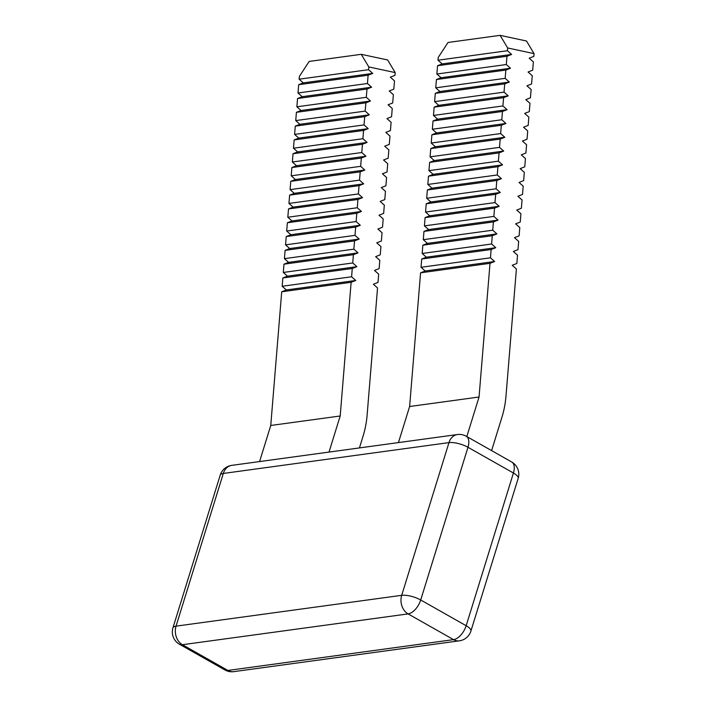 <?xml version="1.0" encoding="UTF-8"?>
<svg xmlns="http://www.w3.org/2000/svg" width="707" height="707" viewBox="0 0 707 707"><rect width="100%" height="100%" fill="white"/><g stroke="black" fill="none" stroke-linecap="round" stroke-linejoin="round"><path stroke-width="1.06" d="M398.448 442.6L409.618 406.507L420.577 272.814L425.199 270.993L421.027 267.29L421.708 259.009L426.33 257.189L422.159 253.486L422.839 245.205L427.461 243.385L423.29 239.682L423.97 231.401L428.592 229.581L424.421 225.878L425.101 217.597L429.732 215.776L425.552 212.073L426.233 203.784L430.863 201.972L426.683 198.269L427.364 189.98L431.995 188.168L427.815 184.456L428.495 176.176L433.126 174.355L428.946 170.652L429.626 162.371L434.257 160.551L430.077 156.848L430.757 148.567L435.388 146.747L431.217 143.044L431.889 134.763L436.519 132.943L432.348 129.24L433.02 120.959L437.651 119.138L433.479 115.435L434.151 107.155L438.782 105.334L434.611 101.631L435.282 93.351L439.913 91.53L435.742 87.827L436.413 79.538L441.044 77.726L436.873 74.023L437.545 65.733L506.981 56.251L506.3 64.54L510.472 68.243L505.85 70.055L505.169 78.344L509.34 82.047L504.718 83.859L504.038 92.149L508.209 95.852L503.587 97.672L502.907 105.953L507.078 109.656L502.456 111.476L501.776 119.757L505.947 123.46L501.325 125.28L500.644 133.561L504.816 137.264L500.194 139.085L499.513 147.365L503.684 151.068L499.062 152.889L498.382 161.169L502.553 164.872L497.931 166.693L497.251 174.974L501.422 178.677L496.8 180.497L496.12 188.787L500.291 192.49L495.669 194.301L494.988 202.591L499.16 206.294L494.538 208.105L493.857 216.395L498.028 220.098L493.406 221.918L492.726 230.199L496.897 233.902L492.275 235.723L491.595 244.003L495.766 247.706L491.144 249.527L490.464 257.808L494.635 261.51L490.013 263.331L479.054 397.016L466.814 436.572M436.873 74.023L506.3 64.54M441.044 77.726L510.472 68.243M436.413 79.538L505.85 70.055M435.742 87.827L505.169 78.344M439.913 91.53L509.34 82.047M435.282 93.351L504.718 83.859M434.611 101.631L504.038 92.149M438.782 105.334L508.209 95.852M434.151 107.155L503.587 97.672M433.479 115.435L502.907 105.953M437.651 119.138L507.078 109.656M433.02 120.959L502.456 111.476M432.348 129.24L501.776 119.757M436.519 132.943L505.947 123.46M431.889 134.763L501.325 125.28M431.217 143.044L500.644 133.561M435.388 146.747L504.816 137.264M430.757 148.567L500.194 139.085M430.077 156.848L499.513 147.365M434.257 160.551L503.684 151.068M429.626 162.371L499.062 152.889M428.946 170.652L498.382 161.169M433.126 174.355L502.553 164.872M428.495 176.176L497.931 166.693M427.815 184.456L497.251 174.974M431.995 188.168L501.422 178.677M427.364 189.98L496.8 180.497M426.683 198.269L496.12 188.787M430.863 201.972L500.291 192.49M426.233 203.784L495.669 194.301M425.552 212.073L494.988 202.591M429.732 215.776L499.16 206.294M425.101 217.597L494.538 208.105M424.421 225.878L493.857 216.395M428.592 229.581L498.028 220.098M423.97 231.401L493.406 221.918M423.29 239.682L492.726 230.199M427.461 243.385L496.897 233.902M422.839 245.205L492.275 235.723M422.159 253.486L491.595 244.003M426.33 257.189L495.766 247.706M421.708 259.009L491.144 249.527M421.027 267.29L490.464 257.808M425.199 270.993L494.635 261.51M420.577 272.814L490.013 263.331M409.618 406.507L479.054 397.016M491.604 450.606L501.979 417.086A84.327 65.945 82.2 0 0 505.982 396.132L516.402 268.987L512.23 265.284L516.852 263.464L517.533 255.183L513.362 251.48L517.984 249.659L518.664 241.37L514.493 237.667L519.115 235.855L519.795 227.566L515.624 223.863L520.246 222.051L520.926 213.761L516.755 210.059L521.377 208.238L522.058 199.957L517.886 196.254L522.517 194.434L523.189 186.153L519.018 182.45L523.648 180.63L524.32 172.349L520.149 168.646L524.78 166.825L525.451 158.545L521.28 154.842L525.911 153.021L526.582 144.741L522.411 141.038L527.042 139.217L527.714 130.936L523.542 127.233L528.173 125.413L528.845 117.123L524.674 113.42L529.304 111.609L529.976 103.319L525.805 99.616L530.436 97.805L531.116 89.515L526.936 85.812L531.567 83.992L532.247 75.711L528.067 72.008L532.698 70.187L533.378 61.907L529.198 58.204L533.829 56.383L534.05 53.626L507.661 47.97L507.432 50.727L511.603 54.43L506.981 56.251M437.545 65.733L442.175 63.922L438.004 60.21L438.225 57.453L448.035 42.464L500.114 35.35L526.503 41.006L534.05 53.626M507.661 47.97L500.114 35.35M438.004 60.21L507.432 50.727M442.175 63.922L511.603 54.43M359.439 447.92L363.106 436.051A84.327 65.945 82.2 0 0 367.119 415.097L377.538 287.952L373.367 284.249L377.989 282.429L378.669 274.148L374.498 270.445L379.12 268.625L379.8 260.344L375.629 256.641L380.251 254.82L380.932 246.54L376.76 242.828L381.382 241.016L382.063 232.727L377.892 229.024L382.514 227.212L383.194 218.923L379.023 215.22L383.645 213.399L384.325 205.118L380.154 201.415L384.776 199.595L385.456 191.314L381.285 187.611L385.907 185.791L386.588 177.51L382.416 173.807L387.038 171.987L387.719 163.706L383.548 160.003L388.17 158.182L388.85 149.902L384.679 146.199L389.301 144.378L389.981 136.097L385.81 132.395L390.432 130.574L391.112 122.293L386.941 118.582L391.563 116.77L392.244 108.48L388.072 104.777L392.694 102.966L393.375 94.676L389.204 90.973L393.826 89.153L394.506 80.872L390.335 77.169L394.957 75.349L395.186 72.591L368.798 66.935L361.25 54.315L387.639 59.971L395.186 72.591M259.584 461.565L270.754 425.473L340.191 415.99L329.011 452.082M361.25 54.315L309.171 61.429L299.361 76.418L299.132 79.184L368.568 69.701L372.739 73.404L368.117 75.216L367.437 83.506L371.608 87.208L366.986 89.029L366.306 97.31L370.477 101.013L365.855 102.833L365.174 111.114L369.346 114.817L364.724 116.637L364.043 124.918L368.214 128.621L363.592 130.441L362.912 138.722L367.083 142.425L362.461 144.246L361.781 152.526L365.952 156.229L361.33 158.05L360.65 166.331L364.821 170.034L360.199 171.854L359.518 180.135L363.69 183.847L359.068 185.658L358.387 193.948L362.558 197.651L357.936 199.462L357.256 207.752L361.427 211.455L356.805 213.275L356.125 221.556L360.296 225.259L355.665 227.08L354.994 235.36L359.165 239.063L354.534 240.884L353.862 249.164L358.034 252.867L353.403 254.688L352.731 262.969L356.902 266.672L352.272 268.492L351.6 276.773L355.771 280.476L351.14 282.296L340.191 415.99M270.754 425.473L281.713 291.779L286.335 289.958L282.164 286.255L282.844 277.975L287.466 276.154L283.295 272.451L283.975 264.171L288.597 262.35L284.426 258.647L285.107 250.366L289.729 248.546L285.557 244.843L286.238 236.562L290.86 234.742L286.688 231.039L287.369 222.758L291.991 220.938L287.82 217.235L288.5 208.945L293.122 207.133L288.951 203.43L289.631 195.141L294.253 193.329L290.082 189.626L290.763 181.337L295.385 179.516L291.213 175.813L291.894 167.532L296.516 165.712L292.345 162.009L293.025 153.728L297.647 151.908L293.476 148.205L294.156 139.924L298.778 138.104L294.607 134.401L295.287 126.12L299.909 124.299L295.738 120.597L296.419 112.316L301.041 110.495L296.869 106.792L297.55 98.512L302.172 96.691L298 92.988L298.681 84.699L368.117 75.216M298 92.988L367.437 83.506M302.172 96.691L371.608 87.208M297.55 98.512L366.986 89.029M296.869 106.792L366.306 97.31M301.041 110.495L370.477 101.013M296.419 112.316L365.855 102.833M295.738 120.597L365.174 111.114M299.909 124.299L369.346 114.817M295.287 126.12L364.724 116.637M294.607 134.401L364.043 124.918M298.778 138.104L368.214 128.621M294.156 139.924L363.592 130.441M293.476 148.205L362.912 138.722M297.647 151.908L367.083 142.425M293.025 153.728L362.461 144.246M292.345 162.009L361.781 152.526M296.516 165.712L365.952 156.229M291.894 167.532L361.33 158.05M291.213 175.813L360.65 166.331M295.385 179.516L364.821 170.034M290.763 181.337L360.199 171.854M290.082 189.626L359.518 180.135M294.253 193.329L363.69 183.847M289.631 195.141L359.068 185.658M288.951 203.43L358.387 193.948M293.122 207.133L362.558 197.651M288.5 208.945L357.936 199.462M287.82 217.235L357.256 207.752M291.991 220.938L361.427 211.455M287.369 222.758L356.805 213.275M286.688 231.039L356.125 221.556M290.86 234.742L360.296 225.259M286.238 236.562L355.665 227.08M285.557 244.843L354.994 235.36M289.729 248.546L359.165 239.063M285.107 250.366L354.534 240.884M284.426 258.647L353.862 249.164M288.597 262.35L358.034 252.867M283.975 264.171L353.403 254.688M283.295 272.451L352.731 262.969M287.466 276.154L356.902 266.672M282.844 277.975L352.272 268.492M282.164 286.255L351.6 276.773M286.335 289.958L355.771 280.476M281.713 291.779L351.14 282.296M368.798 66.935L368.568 69.701M298.681 84.699L303.303 82.887L299.132 79.184M303.303 82.887L372.739 73.404M233.725 671.65A14.052 14.052 0 0 1 224.897 669.953A14.052 7.53 -60.5 0 0 227.884 670.448A14.052 10.994 82.2 0 0 233.725 671.65L459.382 640.825A14.052 10.994 -97.8 0 1 453.541 639.632A14.052 7.53 -60.5 0 0 466.16 625.722L420.709 599.987A14.052 7.53 119.5 0 1 408.089 613.897A14.052 10.994 -97.8 0 1 401.7 595.321L448.972 442.617A14.052 10.994 -97.8 0 1 457.402 434.54A14.052 14.052 0 0 1 466.222 436.237A14.052 7.53 119.5 0 1 467.981 447.284L420.709 599.987A14.052 4.481 -162.8 0 0 401.7 595.321L176.043 626.146A14.052 4.481 -162.8 0 0 172.95 627.834L220.213 475.131A14.052 4.481 -162.8 0 1 223.315 473.443L176.043 626.146A14.052 10.994 82.2 0 0 182.433 644.713A14.052 7.53 119.5 0 1 179.445 644.218A14.052 14.052 0 0 1 172.95 627.834M453.541 639.632L408.089 613.897L182.433 644.713L227.884 670.448L453.541 639.632M459.382 640.825A14.052 14.052 0 0 0 470.906 631.059A14.052 4.481 -162.8 0 0 466.16 625.722L513.432 473.018L467.981 447.284A14.052 4.481 -162.8 0 0 448.972 442.617L223.315 473.443A14.052 10.994 82.2 0 1 231.737 465.365A14.052 14.052 0 0 0 220.213 475.131M470.906 631.059L518.178 478.356A14.052 4.481 -162.8 0 0 513.432 473.018A14.052 7.53 -60.5 0 0 511.674 461.971L466.222 436.237M224.897 669.953L179.445 644.218M231.737 465.365L457.402 434.54M518.178 478.356A14.052 14.052 0 0 0 511.674 461.971"/></g></svg>
